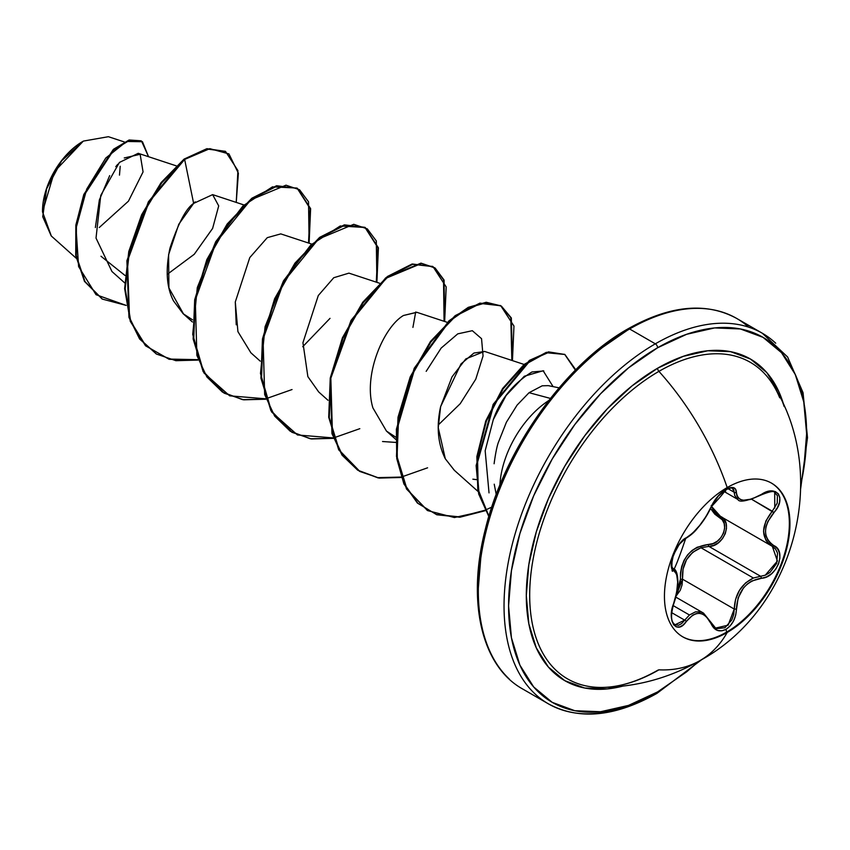 <?xml version="1.0" encoding="UTF-8"?>
<svg xmlns="http://www.w3.org/2000/svg" width="850" height="850" viewBox="0 0 850 850"><rect width="100%" height="100%" fill="white"/><g stroke="black" fill="none" stroke-linecap="round" stroke-linejoin="round"><path stroke-width="1.27" d="M771.269 482.991A88.74 51.234 -60 0 1 784.486 554.2A88.74 51.234 -60 0 1 726.601 632.124L727.196 632.474A88.74 51.234 -60 0 1 677.269 632.729A88.74 51.234 -60 0 1 670.969 560.309A88.74 51.234 -60 0 1 727.196 487.56A201.121 116.121 -120 0 0 658.92 371.365A201.121 116.121 60 0 1 727.196 487.56A88.74 51.234 -60 0 1 789.947 523.791A88.74 51.234 -60 0 1 727.196 632.474A201.121 116.121 60 0 1 700.124 660.514A201.121 116.121 -120 0 0 727.196 632.474A88.74 51.234 -60 0 1 664.445 596.243A88.74 51.234 -60 0 1 727.196 487.56A88.74 51.234 -60 0 1 777.123 487.305A88.74 51.234 -60 0 1 783.424 559.725A88.74 51.234 -60 0 1 727.196 632.474L726.601 632.124A88.74 51.234 120 0 0 782.818 559.385A88.74 51.234 120 0 0 776.528 486.954M732.456 488.346L732.541 488.389C732.849 487.401 730.628 487.826 725.9 489.685C719.196 494.105 714.361 499.768 711.386 506.674L718.335 495.975C720.938 492.756 734.793 481.483 711.386 506.674A1.604 0.882 -157.3 0 1 711.078 506.972C704.055 521.401 695.799 531.675 686.311 537.784C676.929 541.227 666.379 568.406 673.657 570.414C678.991 575.036 678.991 586.054 673.657 603.468C666.389 620.755 676.919 635.8 686.311 621.499C695.789 610.034 704.044 610.778 711.078 623.709C714.383 630.689 719.366 632.549 726.028 629.319L726.601 632.124L726.028 629.319L730.182 625.876L733.539 620.957L735.686 615.134L738.119 597.954L743.474 587.966L747.331 584.014L751.719 581.028L766.541 576.884L771.63 573.686L775.806 569.075L778.643 563.678L779.896 558.089L779.471 552.883L777.389 548.558L770.398 543.161L767.72 539.878L766.041 535.914L765.457 531.409L766.031 526.617L767.72 521.762L777.484 507.524L779.556 502.265L779.832 497.526L778.377 493.871L775.412 491.64L771.269 491.013L766.349 492.033L751.729 499.056L743.474 500.214L740.361 499.46L738.119 497.845L736.801 495.444L735.633 489.207L733.359 487.581L729.906 487.709L726.028 489.366C719.366 493.68 714.383 499.545 711.078 506.972A1.604 0.882 22.7 0 0 711.386 506.664A1.604 0.882 22.7 0 0 711.386 506.249M725.337 491.927L726.028 489.366L717.273 497.006L713.671 501.989L706.191 516.258L699.603 525.523L692.601 533.163L686.311 537.784A1.604 1.339 63.4 0 1 685.716 538.475A1.604 1.339 -116.6 0 0 686.311 537.784L679.267 544.308L673.412 554.986L671.351 565.048L671.989 568.544L673.657 570.414A1.604 1.487 -64.4 0 0 673.051 568.448L672.732 568.268M774.637 492.479L777.431 495.731L777.229 503.136L772.268 511.19C760.771 526.246 760.771 537.944 772.268 546.306L775.582 549.089L777.537 553.138L776.677 563.327L770.058 572.39L765.446 575.142L760.622 576.279L708.868 546.391L700.963 547.751L753.398 578.021L700.963 547.751C687.916 553.329 681.764 563.805 682.508 579.179L676.016 596.179L680.287 590.24L682.072 584.832L682.508 579.179L680.414 579.296L680.117 584.471L676.812 592.471L680.414 579.296L682.508 579.179L734.262 609.067L733.688 614.656L731.765 620.022L724.912 627.725L716.826 628.649L715.317 627.895M673.136 605.572L689.446 614.996L695.459 611.872L701.548 612.202L703.513 613.105L700.06 611.787L695.459 611.872L689.446 614.996L673.136 605.572M711.376 623.284L715.636 628.076L728.121 625.196L734.262 609.067L735.579 599.409L739.468 590.282L745.673 582.845L753.398 578.021C741.264 584.056 734.889 594.405 734.262 609.067L736.398 609.078C737.683 591.313 745.939 581.028 761.186 578.234A1.604 0.903 -94 0 0 760.622 576.279L708.868 546.391L713.809 545.349L718.537 542.672L722.521 538.613L725.284 533.63L726.506 528.339L726.028 523.366L723.945 519.265L720.513 516.418C733.348 521.666 723.541 546.954 708.868 546.391A1.604 0.807 88.6 0 1 708.422 544.468L697.149 547.251L691.996 550.503L687.523 554.954L684.048 560.362L681.711 566.44L680.521 572.847L680.414 579.296C680.754 558.609 690.094 547.007 708.422 544.468C722.054 545.126 730.979 522.112 719.036 517.14L710.558 508.544L714.797 514.154L722.234 519.786L724.189 523.558L724.668 528.116L723.573 532.961L721.034 537.487L717.357 541.163L713.001 543.564L708.422 544.468A1.604 0.807 -91.4 0 0 708.868 546.391L700.963 547.751L692.761 552.266L686.481 559.768L683.049 569.213L682.508 579.179L734.262 609.067L736.398 609.078C736.015 618.173 732.551 624.92 726.028 629.319L721.862 630.827L717.517 630.445L713.766 627.969L711.078 623.709A1.604 0.871 -22.6 0 0 711.397 622.838A1.604 0.871 157.4 0 1 711.078 623.709L706.18 616.42L703.024 614.284L699.593 613.339L696.054 613.657L692.601 615.209L686.311 621.499A1.604 0.818 -144.8 0 0 684.675 620.16L671.713 612.669L684.675 620.16A1.604 0.818 35.2 0 1 686.311 621.499L683.007 625.111L679.532 626.971L676.303 626.864L673.678 624.814L671.957 620.999L671.341 615.751L671.946 609.641L676.643 592.45L677.673 582.069L676.643 574.324L673.657 570.414A1.604 1.487 115.6 0 0 673.051 568.448L672.031 567.545M779.726 397.811A182.771 105.527 120 0 0 658.92 371.365A182.771 105.527 120 0 0 533.12 559.056A182.771 105.527 120 0 0 601.301 687.448M773.808 385.921A182.771 105.527 120 0 0 658.92 371.365A3.209 1.849 60 0 1 657.602 368.22A185.683 107.206 -60 0 1 784.221 406.619L778.908 391.786L766.774 372.576L750.444 359.029L730.543 351.656L707.848 350.752L683.219 356.352L657.602 368.22L631.986 385.921L607.357 408.776L584.651 435.891L564.761 466.236L548.431 498.631L536.297 531.856L528.827 564.612L526.299 595.638L528.827 623.762L536.297 647.891L548.431 667.101L564.761 680.648L584.651 688.011L607.357 688.914L622.88 686.099A185.683 107.206 -60 0 1 527.478 574.727A185.683 107.206 -60 0 1 657.602 368.22A3.209 1.849 -120 0 0 658.92 371.365A182.771 105.527 120 0 0 535.277 548.59A182.771 105.527 120 0 0 586.999 686.109A182.771 105.527 120 0 0 658.92 669.832A201.121 116.121 60 0 0 700.124 660.514C794.314 609.652 829.196 477.509 775.03 388.025M657.602 691.911A210.747 121.677 -60 0 1 508.576 605.869A210.747 121.677 -60 0 1 657.602 347.756A3.209 1.849 -120 0 0 655.329 343.825A213.956 123.526 120 0 0 519.775 519.222A213.956 123.526 120 0 0 534.947 693.844A213.956 123.526 -60 0 1 519.775 519.222A213.956 123.526 -60 0 1 655.329 343.825L629.616 328.982A3.209 1.849 -120 0 0 628.012 328.822A3.209 1.849 60 0 1 629.616 328.982A213.956 123.526 120 0 0 494.052 504.379A213.956 123.526 120 0 0 509.235 678.991A213.956 123.526 -60 0 1 494.052 504.379A213.956 123.526 -60 0 1 629.616 328.982L655.329 343.825A213.956 123.526 -60 0 1 775.71 343.209A213.956 123.526 120 0 0 655.329 343.825A3.209 1.849 60 0 1 657.602 347.756A210.747 121.677 -60 0 1 800.689 485.297L803.76 469.019L806.629 433.797L803.76 401.88L795.281 374.499L781.511 352.697L762.981 337.322L740.393 328.961L714.627 327.93L686.673 334.284L657.602 347.756L628.532 367.848L600.578 393.784L574.812 424.564L552.224 459L533.694 495.773L519.924 533.471L511.445 570.648L508.576 605.869L511.445 637.787L519.924 665.178L533.694 686.97L552.224 702.355L574.812 710.717L600.578 711.737L628.532 705.394L657.602 691.911A3.209 1.849 60 0 1 656.933 693.388A3.209 1.849 -120 0 0 657.602 691.911L686.673 671.819L699.242 661.024M51.319 236.013L42.5 211.82L54.443 171.604L83.257 141.174L61.636 160.831L46.601 188.859L42.734 216.718L51.223 235.928L76.181 258.209M82.694 141.504A56.844 32.821 120 0 0 42.5 211.119L43.276 201.62L45.56 191.59L49.279 181.422L54.273 171.509L60.361 162.222L67.309 153.914L74.853 146.923L82.694 141.504M559.077 387.844L548.293 385.645L542.204 385.804L529.061 392.7L547.124 397.534M548.718 400.584A73.397 42.373 120 0 0 499.885 485.169A73.397 42.373 -60 0 1 548.718 400.584M598.273 350.381L627.343 330.289A3.209 1.849 60 0 1 628.012 328.822C564.984 364.151 504.666 448.8 485.318 529.327C466.618 601.683 481.599 666.262 522.633 688.968L548.356 703.821C578.871 720.364 615.071 716.879 656.933 693.388A3.209 1.849 60 0 1 655.329 693.228A213.956 123.526 -60 0 1 534.947 693.844M748.68 327.154A213.956 123.526 120 0 0 629.616 328.982A213.956 123.526 -60 0 1 709.793 309.241M176.194 165.824L138.221 153.308L119.414 162.446L100.767 195.383L96.018 238.085L111.956 271.522L124.652 282.859M212.702 228.268L194.31 254.224L167.184 274.412L194.204 254.331L212.596 228.48L218.705 205.891L212.627 194.629L193.641 203.394C186.171 208.229 178.266 223.199 169.926 248.296C165.367 269.928 166.547 287.449 173.485 300.879L183.122 313.682L192.493 319.802M311.748 244.088L280.776 233.888L267.272 237.66L249.783 257.592L235.291 301.962L237.926 331.638L250.899 352.814L260.206 361.123M379.525 283.22L348.936 273.137L333.752 277.727L318.283 295.545L302.94 342.699L307.87 376.635L318.686 391.946L327.983 400.254M447.302 322.352L416.723 312.269L403.484 315.488C383.839 326.878 362.929 374.744 372.895 407.883L386.463 431.078L395.834 437.197M524.078 364.448L484.5 351.401L465.821 358.913L452.03 376.858L440.619 406.651C436.273 426.456 437.835 443.828 445.304 458.766L454.24 470.209L478.104 491.523M472.855 479.177L477.169 479.676M489.026 492.894L485.169 450.755L493.297 419.624C500.31 399.426 513.209 383.541 531.994 371.96L543.809 370.951M415.703 312.003L412.919 327.399L415.703 312.003M125.024 275.474L100.991 256.243L125.024 275.474M124.27 141.929L108.386 136.701L83.438 141.079M99.291 227.502L128.446 201.174L143.066 171.913L140.144 154.296L124.249 157.962M117.778 164.252L115.781 166.664M109.682 175.621L99.354 199.962L95.37 227.556M195.234 201.843L193.641 203.394L184.641 159.428L209.822 148.665L228.947 153.914L238.383 173.219L236.236 202.406L237.915 170.595L225.579 151.502L207.347 149.048L184.078 159.099L206.784 148.718L225.292 151.343L206.975 148.686L184.078 159.099L148.41 201.758L126.905 260.706L128.945 317.326L139.602 338.98L156.283 353.929M126.151 305.394L96.039 294.695L78.604 266.571L76.054 228.246L86.732 189.083L105.772 158.036L126.554 141.472L142.46 141.716L148.548 156.719L141.557 141.132L129.466 140.42L113.889 149.77L84.309 194.99L76.415 225.431L76.287 255.776L85.021 281.626L102.351 299.094L126.151 305.394M102.064 298.934L84.458 281.308L75.724 255.446L75.852 225.101L83.746 194.661L113.326 149.441L128.892 140.101L140.994 140.803L129.243 139.995L113.634 149.175L83.842 194.427L75.863 225.016L75.735 255.521L84.564 281.478L102.064 298.934M550.407 398.416L529.061 392.7L517.097 405.11L506.409 422.216L498.397 442.361C496.921 446.367 495.497 453.464 494.116 463.654L494.105 463.749M494.222 484.192L496.23 494.477M570.318 376.316L544.553 407.086L521.964 441.533L503.434 478.306L489.664 516.003M481.185 553.18L478.316 588.402M598.273 687.926L599.664 687.427M476.351 479.612L473.195 479.241M454.368 470.326L445.304 458.766L438.249 427.688L440.619 406.651L460.998 363.938L473.96 353.037L484.755 351.486M403.484 315.488L416.893 312.332M236.226 324.806L235.291 301.962M183.579 314.086L168.916 287.948L168.597 254.681L178.798 224.241L193.641 203.394L184.641 159.428L161.723 182.856L142.29 214.901L129.381 251.674L125.194 288.692L130.773 321.438L145.903 345.929L169.118 359.295L197.923 360.081L175.876 360.687L156.57 354.099L140.165 339.309L129.519 317.656L127.468 261.035L148.973 202.077L184.641 159.428L184.078 159.099L161.117 182.58L141.663 214.699L128.775 251.547L124.631 288.618L130.294 321.364L145.541 345.801L168.874 359.061L197.784 359.678M309.113 243.217L308.529 201.801L299.561 189.762L285.993 185.183L250.75 199.877L216.134 242.292L195.288 299.944L196.892 355.438L206.89 376.975L222.434 392.073L242.505 399.638L265.71 399.213L243.653 399.819L224.347 393.231L203.713 371.907L193.726 339.362L195.245 300.156L207.411 259.909L227.715 224.368L252.429 198.56L277.142 186.054L297.447 188.371L310.622 208.664L309.113 243.217M376.89 282.349L376.306 240.933L367.338 228.894L353.77 224.315L318.527 239.009L283.921 281.424L263.064 339.076L264.669 394.57L274.667 416.107L290.222 431.205L310.282 438.77L333.487 438.345L311.429 438.951L292.124 432.353L271.49 411.039L261.502 378.484L263.022 339.288L275.188 299.041L295.492 263.489L320.206 237.681L344.919 225.186L365.224 227.502L378.399 247.796L376.89 282.349M444.667 321.481L444.082 280.064L435.126 268.026L421.547 263.447L386.304 278.141L351.698 320.556L330.841 378.207L332.446 433.702L342.454 455.239L357.999 470.337L378.069 477.902L401.264 477.477L379.206 478.082L359.901 471.484L339.267 450.171L329.279 417.616L330.799 378.42L342.964 338.172L363.279 302.621L387.993 276.813L412.696 264.308L433.001 266.634L446.186 286.928L444.667 321.481M512.444 360.612L511.328 317.953L501.457 306.181L486.763 302.589L468.828 307.679L449.533 321.151L414.832 368.486L396.961 429.42L397.311 458.777L404.388 484.086L417.839 503.253L436.762 514.76L459.903 517.236L485.148 510.723L454.431 517.544L427.678 510.616L407.044 489.303L397.056 456.748L398.586 417.552L410.752 377.304L431.056 341.753L455.77 315.945L480.473 303.439L500.777 305.766L513.963 326.06L512.444 360.612M575.737 369.771L564.878 354.471L546.561 352.739L524.567 364.831L503.168 388.843L486.413 421.005L477.487 456.397L478.242 489.717L488.92 516.173L479.039 493.489L476.733 465.12L493.988 404.196L530.177 360.581L549.132 352.176L564.878 354.471L575.737 369.771M297.447 188.371L276.569 185.725L251.866 198.231L227.152 224.039L206.847 259.579L194.682 299.837L193.152 339.033L203.15 371.578L224.06 393.061M376.295 282.158L377.889 247.722L364.937 227.343L344.356 224.857L319.642 237.363L294.929 263.16L274.624 298.711L262.459 338.959L260.929 378.154L270.927 410.709L291.837 432.193M432.714 266.475L412.133 263.989L387.419 276.494L362.706 302.292L342.401 337.843L330.236 378.091L328.716 417.286L338.704 449.841L359.614 471.325M500.501 305.607L479.91 303.121L455.207 315.626L430.493 341.424L410.178 376.975L398.013 417.223L396.493 456.418L406.481 488.973L427.401 510.457M564.878 354.471L548.494 351.868L529.444 360.368L493.17 404.356L476.127 465.577L478.667 493.946L488.824 516.503L477.806 490.078L476.861 456.578L485.764 420.909L502.626 388.482L524.195 364.342L546.338 352.325L564.687 354.365L575.365 370.143M302.728 346.715L330.023 318.357M382.532 441.522L395.717 442.414M438.281 424.968L460.222 403.707L475.788 379.142L483.055 355.969L481.546 338.672L472.324 330.692L457.757 333.859L441.161 348.075L426.179 371.344M553.116 386.633L543.139 370.749L524.291 376.252L506.09 395.516L493.297 419.624M491.767 507.131L485.212 510.138M484.893 510.266L459.606 516.885L436.411 514.505L417.424 503.072L403.899 483.937L396.769 458.639L396.376 429.271L414.216 368.263L448.938 320.854L468.254 307.349L486.211 302.26L500.916 305.862L510.786 317.677L511.849 360.421M427.592 467.808L401.54 476.988M401.115 477.073L377.846 477.636L357.691 470.178L342.051 455.154L331.967 433.659L330.225 378.144L351.039 320.386L385.688 277.865L420.973 263.128L434.573 267.707L443.53 279.777L444.072 321.289M359.816 428.676L333.763 437.856M333.338 437.941L297.457 434.956L271.724 412.08L260.493 373.522L265.072 326.729L283.464 280.893L310.771 245.012L340.244 225.983L365.224 227.502M292.039 389.544L265.986 398.724M265.561 398.809L229.67 395.824L203.947 372.948L192.716 334.39L197.296 287.598L215.688 241.761L242.994 205.881L272.467 186.851L296.894 188.052M297.16 188.211L310.112 208.59L308.518 243.026M120.201 166.26L119.478 175.132M711.503 506.388L720.492 516.407A1.604 0.956 -61.9 0 0 719.036 517.14A1.604 0.956 118.1 0 1 720.471 516.396M711.216 505.516L713.267 509.904L716.444 513.591L719.918 516.088M768.644 543.713L765.871 540.239L763.523 531.271L765.861 521.008L772.268 511.19L751.857 499.407L773.861 512.582C787.1 498.737 776.56 483.724 761.186 494.583L761.186 494.583C745.96 502.754 737.694 502.021 736.398 492.362A1.604 1.296 -179.5 0 1 734.262 492.299L727.993 488.676L734.262 492.299A1.604 1.296 0.5 0 0 736.398 492.362C736.015 487.071 732.551 486.072 726.028 489.366L726.378 488.038M750.667 499.439L741.965 500.671M760.803 494.817L761.154 494.955C747.023 501.171 739.266 502.679 737.885 499.481L734.761 495.592L733.688 489.536L731.776 488.07M674.932 570.021L676.303 572.688M674.985 624.803L684.675 620.16L689.446 614.996L681.721 623.518L678.566 625.239L674.985 624.803C673.986 623.252 668.631 622.094 673.784 603.638C676.292 596.7 677.652 589.284 677.886 581.421C677.599 573.644 676.09 569.372 673.359 568.618L672.711 568.236M772.352 546.348L777.421 561.053L765.234 575.227M772.512 546.433L772.299 546.316A1.604 1.062 -62.1 0 0 773.861 545.604A1.604 1.062 117.9 0 1 772.299 546.316A1.604 1.062 -62.1 0 1 772.268 546.306M761.154 494.944C769.718 491.459 774.233 490.652 774.69 492.522L774.764 508.056M732.487 488.368L734.262 492.299M715.53 628.012L711.386 622.838A1.604 0.871 -22.6 0 0 711.014 622.508L703.513 613.105L711.386 622.838A1.604 0.871 157.4 0 0 711.014 622.508M772.268 511.19L773.861 512.582C762.811 526.671 762.811 537.678 773.861 545.604C787.111 551.087 776.528 578.255 761.186 578.234A1.604 0.903 86 0 0 760.622 576.279L753.398 578.021M726.601 632.124A88.74 51.234 -60 0 1 682.529 636.692A88.74 51.234 120 0 0 726.601 632.124M675.793 597.104L703.439 613.062M672.063 559.311L671.883 566.727L672.871 568.352M658.261 669.981C638.297 681.381 619.597 687.193 602.172 687.438C636.937 686.896 669.598 677.918 700.134 660.514M628.012 328.822C669.874 305.32 706.074 301.846 736.589 318.378L762.312 333.232L787.61 356.989L803.048 392.679L807.5 437.623L800.679 488.516M212.627 194.629L243.971 204.956M183.122 313.682L192.429 321.991M386.463 431.078L395.76 439.386M141.557 141.132L140.994 140.803M102.351 299.094L101.787 298.764M225.579 151.502L225.016 151.183M156.007 353.77L156.57 354.099M223.784 392.902L224.347 393.231M291.561 432.034L292.124 432.353M432.438 266.316L433.001 266.634M359.337 471.166L359.901 471.484M500.214 305.447L500.777 305.766M427.114 510.297L427.678 510.616M656.933 693.388L702.026 659.409M703.673 434.552L704.692 436.411M723.605 491.236L737.832 499.449M719.886 516.067L772.299 546.316M711.386 506.674C705.957 518.479 699.784 525.576 697.308 528.434C694.588 532.047 690.721 535.394 685.716 538.475C682.624 540.101 679.426 543.734 676.122 549.366L672.69 557.483L671.723 562.009L672.021 567.779C673.189 563.146 667.611 591.43 685.716 538.475L680.457 542.81"/></g></svg>
